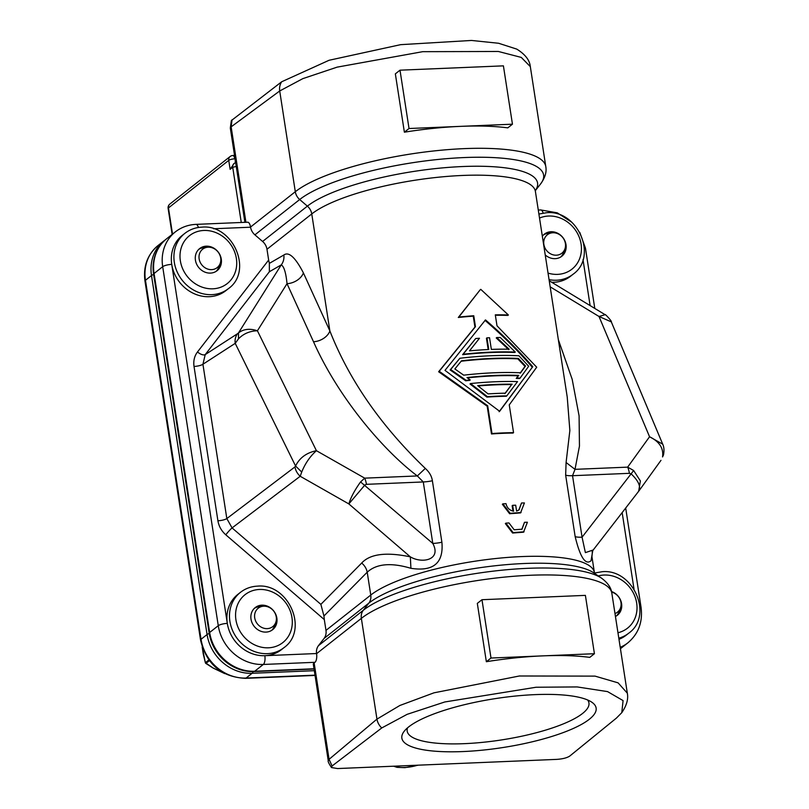 <?xml version="1.0" encoding="UTF-8"?>
<svg xmlns="http://www.w3.org/2000/svg" width="809" height="809" viewBox="0 0 809 809"><rect width="100%" height="100%" fill="white"/><g stroke="black" fill="none" stroke-linecap="round" stroke-linejoin="round"><path stroke-width="1.21" d="M198.417 227.481A7.038 2.771 87.6 0 0 195.97 224.376L247.675 222.212A7.038 2.771 87.6 0 1 250.527 227.056L250.557 227.208A11.73 10.365 51.7 0 0 254.906 234.853L262.591 241.466A11.73 10.365 -128.3 0 1 266.98 249.263L268.649 260.053L197.487 351.955A7.038 3.216 -142.3 0 0 205.233 354.595L237.533 333.692A14.077 12.206 57.1 0 0 235.217 343.35L238.453 338.88C243.469 333.692 249.789 330.992 257.414 330.78C249.86 328.282 243.56 328.99 238.503 332.904L281.249 264.887A14.077 12.671 60 0 0 283.848 255.007C288.813 251.397 295.315 257.353 303.385 272.866A14.077 9.293 -24.5 0 1 287.023 283.666L313.508 341.742C339.032 399.171 384.831 451.655 417.343 475.945L425.312 468.411C380.958 425.847 349.144 380.018 329.87 330.942L311.758 213.94A117.305 29.539 -8.8 0 1 439.186 177.141A117.305 29.539 -8.8 0 1 535.406 191.48L567.23 397.077L569.86 430.54L566.088 462.515L565.653 475.166L575.169 536.65A14.077 3.549 171.2 0 0 582.065 537.196L572.539 475.702L575.007 469.341L579.456 446.103L579.082 415.856L572.185 379.34L558.341 339.638M313.508 341.742A14.077 9.293 155.5 0 0 329.87 330.942L303.385 272.866M269.377 271.743L281.249 264.887C284.01 266.414 285.941 272.673 287.023 283.666L257.414 330.78L316.42 450.694C306.53 452.727 299.583 457.823 295.568 466.004L235.217 343.35L202.928 364.252L205.233 354.595L269.377 271.743L269.357 263.38L283.848 255.007M238.453 338.88L238.503 332.904L237.533 333.692M268.649 260.053L269.357 263.38M575.169 536.65C580.195 557.35 585.483 565.39 591.025 560.768L591.966 556.825L594.403 572.61A117.305 29.539 171.2 0 0 498.182 558.271A117.305 29.539 171.2 0 0 370.765 595.06L367.215 572.196L323.944 615.993L320.87 604.363L232.072 527.923L226.823 518.569L202.928 364.252A7.038 1.77 -8.8 0 1 194.029 366.457C193.25 360.915 194.403 356.081 197.487 351.955M301.717 472.051C305.195 463.436 310.09 456.327 316.42 450.694L364.697 478.149L360.561 481.931C354.655 490.214 350.742 497.545 348.841 503.916L364.899 484.985L366.426 484.328A14.077 5.542 -92.4 0 0 364.697 478.149L417.343 475.945L423.279 481.952L432.795 543.436C441.744 559.959 422.116 563.913 410.335 556.855L348.841 503.916L300.21 476.268L301.717 472.051L295.568 466.004L294.951 466.914A14.077 12.054 52.8 0 0 300.21 476.268L232.072 527.923A7.038 0.708 -49.3 0 0 225.792 534.8L324.308 619.593L325.976 630.383A11.73 10.365 -128.3 0 1 324.055 638.453L318.503 645.622A11.73 10.365 51.7 0 0 316.552 653.53L316.572 653.682A7.038 2.771 87.6 0 1 315.004 662.298L263.299 664.462A42.23 37.325 -128.3 0 1 218.268 625.691L162.69 266.697L154.074 273.482L209.652 632.486A42.23 37.325 51.7 0 0 254.683 671.258L314.013 668.77M361.674 563.054C370.037 553.922 386.257 551.849 410.335 556.855L410.921 568.312C391.111 562.397 376.549 563.691 367.215 572.196A14.077 12.145 44.7 0 0 361.674 563.054L320.87 604.363M360.561 481.931L432.795 543.436A14.077 3.549 171.2 0 0 441.896 542.232C443.736 563.054 433.412 571.751 410.921 568.312M425.312 468.411C429.397 472.163 431.753 476.279 432.38 480.748A14.077 3.549 -8.8 0 1 423.279 481.952L366.426 484.328M592.421 551.081L591.955 556.774M487.696 405.784L439.206 371.28L475.449 326.684L473.761 315.753A118.711 29.893 171.2 0 0 458.824 317.067L480.233 289.733L458.298 317.482A117.305 29.539 -8.8 0 1 473.245 316.157L474.934 327.089L438.63 371.746L487.18 406.199L491.478 433.958A117.305 29.539 -8.8 0 1 513.017 433.058L513.543 432.643A118.711 29.893 171.2 0 0 491.993 433.543L487.696 405.784L487.18 406.199M495.371 315.257A117.305 29.539 -8.8 0 1 507.85 315.409L508.386 314.994A118.711 29.893 171.2 0 0 495.3 314.853L496.999 325.784L536.711 367.205L509.245 404.884L513.543 432.643M524.495 522.301A118.711 29.893 -8.8 0 1 527.407 522.25L523.534 532.201L512.613 533.03L505.352 523.565L505.868 523.15A118.711 29.893 -8.8 0 1 508.982 522.948L514.18 529.784L522.048 529.187L524.495 522.301L521.795 529.389M512.663 505.322A118.711 29.893 -8.8 0 1 515.687 505.2L516.597 511.106L519.054 509.903L521.512 502.996A118.711 29.893 -8.8 0 1 524.424 502.955L520.551 512.906L509.63 513.735L502.359 504.27L502.885 503.855A118.711 29.893 -8.8 0 1 505.999 503.653C506.95 507.799 509.478 510.327 513.584 511.227L512.663 505.322L512.148 505.736L512.987 511.116M521.512 502.996L518.791 510.095M535.396 190.499A120.743 30.398 171.2 0 0 452.13 167.119A120.743 30.398 171.2 0 0 307.38 206.143L299.694 199.53A11.73 10.365 -128.3 0 1 295.305 191.723L279.712 90.972L302.829 78.635L337.141 67.137L422.733 51.675L498.354 51.473L521.269 57.409L530.32 66.611C529.723 60.2 525.203 54.365 516.759 49.106L498.597 43.261L471.475 40.45L400.597 44.667L329.081 60.27L281.714 81.749L231.334 120.592M512.451 124.192L460.736 126.356A131.382 33.078 -8.8 0 1 507.789 127.862L512.451 124.192L503.41 65.853L400 70.181L409.03 128.52L404.379 132.191A131.382 33.078 -8.8 0 1 460.736 126.356L409.03 128.52M400 70.181L395.348 73.852L404.379 132.191M230.363 127.822L231.152 126.831L232.041 119.783M314.054 669.033L253.935 671.551A7.038 2.771 87.6 0 0 254.683 671.258L263.299 664.462A7.038 2.771 87.6 0 0 264.836 655.694A35.191 31.106 51.7 0 0 281.431 649.667L284.01 647.625A35.191 31.106 -128.3 0 1 267.425 653.652A35.191 31.106 -128.3 0 1 232.658 630.737A35.191 31.106 -128.3 0 1 240.415 592.37L237.836 594.403A35.191 31.106 51.7 0 0 227.309 623.385A35.191 31.106 51.7 0 0 264.836 655.694L316.552 653.53M195.97 224.376C188.194 224.75 181.317 227.258 175.32 231.91A42.23 37.325 -128.3 0 0 162.69 266.697A7.038 1.77 171.2 0 1 171.741 264.381A35.191 31.106 51.7 0 0 209.268 296.691A35.191 31.106 51.7 0 0 225.853 290.664L228.431 288.621A35.191 31.106 -128.3 0 1 211.847 294.648A35.191 31.106 -128.3 0 1 177.08 271.733A35.191 31.106 -128.3 0 1 184.846 233.366L182.258 235.399A35.191 31.106 51.7 0 0 171.741 264.381L227.309 623.385A7.038 1.77 -8.8 0 0 218.268 625.691L209.652 632.486A7.038 1.77 -8.8 0 0 209.167 633.154L153.589 274.15A41.825 36.971 -128.3 0 1 153.326 263.421C154.559 253.207 159.019 244.975 166.705 238.706A42.23 37.325 51.7 0 0 154.074 273.482A7.038 1.77 171.2 0 0 153.589 274.15M323.944 615.993L324.308 619.593M194.029 366.457L217.914 520.774A7.038 1.77 171.2 0 0 226.823 518.569L294.951 466.914M551.708 282.27A35.191 31.106 51.7 0 0 553.983 282.26A35.191 31.106 51.7 0 0 570.567 276.233L573.146 274.19A35.191 31.106 -128.3 0 1 556.562 280.217A35.191 31.106 -128.3 0 1 549.058 279.641M549.23 280.763L605.132 314.711L599.004 316.481L611.28 321.861M605.132 314.711C604.252 312.992 612.494 321.709 611.291 321.851L662.713 444.181L649.556 436.749C659.477 441.643 663.805 448.378 662.541 456.943L663.441 455.002M662.541 456.943L663.471 455.002C664.32 450.603 664.068 447.003 662.713 444.192M638.655 491.285L640.384 480.961L633.629 470.494L627.653 467.137A14.077 5.542 87.6 0 1 629.392 473.326L572.539 475.702A14.077 3.549 -8.8 0 1 565.653 475.166M591.025 560.768L592.785 550.575M592.137 551.677L593.209 549.989L585.382 552.628L582.065 537.196L631.111 473.841C638.958 481.284 641.325 487.271 638.22 491.801M550.171 286.831L599.004 316.481L649.556 436.749L627.653 467.137L575.007 469.341L566.088 462.515M247.433 671.278L253.935 671.551A7.038 2.771 87.6 0 1 253.763 671.551A41.825 36.971 -128.3 0 1 247.433 671.278A41.825 36.971 -128.3 0 1 209.167 633.154M210.441 273.098A14.077 12.438 -128.3 0 1 196.536 263.936A14.077 12.438 -128.3 0 1 199.641 248.585A14.077 12.438 -128.3 0 1 206.275 246.169A14.077 12.438 -128.3 0 1 220.179 255.341A14.077 12.438 -128.3 0 1 217.075 270.691A14.077 12.438 -128.3 0 1 210.441 273.098M266.019 632.102A14.077 12.438 -128.3 0 1 252.115 622.93A14.077 12.438 -128.3 0 1 255.219 607.589A14.077 12.438 -128.3 0 1 261.853 605.172A14.077 12.438 -128.3 0 1 275.758 614.344A14.077 12.438 -128.3 0 1 272.653 629.685A14.077 12.438 -128.3 0 1 266.019 632.102M331.508 767.569C328.838 763.514 327.756 761.249 328.262 760.773L313.326 664.32A11.73 2.953 -8.8 0 1 314.145 662.976L315.004 662.298M318.503 645.622L363.281 610.289A11.73 10.365 -128.3 0 0 361.36 618.359A131.382 33.078 171.2 0 1 504.078 577.151A131.382 33.078 171.2 0 1 611.837 593.209L627.319 693.171L618.096 682.857L595.05 676.122L519.378 675.99L433.998 692.817L399.868 705.478L376.954 719.12L361.36 618.359L316.572 653.682M594.423 653.712L542.718 655.877A131.382 33.078 -8.8 0 1 589.771 657.383L594.423 653.712L585.392 595.373L481.972 599.712L477.32 603.383L486.351 661.711A131.382 33.078 -8.8 0 1 542.718 655.877L491.002 658.041L481.972 599.712M381.747 727.958L407.129 714.337L444.788 701.969L536.033 687.245L577.181 686.932L607.559 691.604L623.082 700.594L621.787 712.668L616.377 718.129L569.799 756.031C567.058 757.851 562.72 758.963 556.794 759.378L337.596 768.55L331.518 767.569L332.084 765.981L381.747 727.958A14.077 12.378 50 0 1 376.954 719.12L329.061 759.338L328.302 760.784M462.92 751.561A98.304 24.755 171.2 0 0 565.006 731.912A98.304 24.755 171.2 0 0 591.814 702.212A98.304 24.755 171.2 0 0 535.083 694.628A98.304 24.755 171.2 0 0 404.217 731.245A98.304 24.755 171.2 0 0 462.92 751.561M618.976 639.312A35.191 31.106 51.7 0 0 626.146 635.237L628.724 633.194A35.191 31.106 -128.3 0 1 618.804 638.19M611.493 591.5A14.077 12.438 -128.3 0 1 621.322 602.392A14.077 12.438 -128.3 0 1 617.368 615.255A14.077 12.438 -128.3 0 1 615.447 616.478M542.333 236.238A14.077 12.438 -128.3 0 1 544.356 234.155A14.077 12.438 -128.3 0 1 550.99 231.738A14.077 12.438 -128.3 0 1 564.904 240.91A14.077 12.438 -128.3 0 1 561.8 256.251A14.077 12.438 -128.3 0 1 555.166 258.668A14.077 12.438 -128.3 0 1 545.236 254.946M332.084 765.981L329.061 759.317A11.73 2.953 -8.8 0 0 328.242 760.662M587.607 699.967A91.963 23.158 -8.8 0 1 588.952 702.96A91.963 23.158 -8.8 0 1 464.305 743.663A91.963 23.158 -8.8 0 1 407.18 731.103A91.963 23.158 -8.8 0 1 407.554 727.837M486.351 661.711L491.002 658.041M491.993 433.543L491.478 433.958M480.748 289.329L508.386 314.994M532.747 366.689C518.64 350.449 502.885 334.855 485.491 319.919L445.001 370.36L499.638 411.306L532.747 366.689L499.113 411.72M438.63 371.746L439.206 371.28M475.449 326.684L474.934 327.089M473.761 315.753L473.245 316.157M458.824 317.067L458.298 317.482M484.965 320.334C502.379 335.27 518.124 350.873 532.191 367.134M470.555 383.557L470.019 383.982L486.897 397.088A117.305 29.539 -8.8 0 1 506.292 396.268L506.808 395.864A118.711 29.893 171.2 0 0 487.412 396.673L470.555 383.557A118.711 29.893 -8.8 0 1 517.527 381.595L506.808 395.864M459.886 358.266L450.117 369.956L465.691 380.796A117.305 29.539 -8.8 0 1 469.695 380.361L470.221 379.947A118.711 29.893 171.2 0 0 466.217 380.372L450.674 369.521L459.886 358.266A118.711 29.893 -8.8 0 1 518.923 355.788L528.681 366.255L520.086 378.116A118.711 29.893 171.2 0 0 516.779 377.995L518.711 375.386A118.711 29.893 171.2 0 0 466.985 377.55L470.221 379.947M467.41 377.864A117.305 29.539 -8.8 0 1 518.175 375.811L516.253 378.42A117.305 29.539 -8.8 0 1 519.56 378.541L520.086 378.116M475.692 338.526L462.606 354.666A117.305 29.539 -8.8 0 1 514.757 352.481L515.282 352.057A118.711 29.893 171.2 0 0 463.142 354.241L475.692 338.526A118.711 29.893 -8.8 0 1 479.484 338.263L469.503 350.863A118.711 29.893 -8.8 0 1 488.767 349.518L486.957 337.849A118.711 29.893 -8.8 0 1 489.546 337.737L491.346 349.407A118.711 29.893 -8.8 0 1 509.164 349.205L496.746 337.535A118.711 29.893 -8.8 0 1 500.265 337.495L515.282 352.057M486.957 337.849L486.442 338.253L488.191 349.549M496.746 337.535L496.23 337.95L508.639 349.619M486.897 397.088L487.412 396.673M512.178 384.174A118.711 29.893 171.2 0 0 477.684 385.62L488.1 393.912A118.711 29.893 -8.8 0 1 505.362 393.184L511.652 384.588L504.836 393.599M478.109 385.954A117.305 29.539 -8.8 0 1 511.652 384.588M465.691 380.796L466.217 380.372M461.494 360.814L454.86 368.955L463.709 375.174A118.711 29.893 -8.8 0 1 520.612 372.797L525.547 365.992L518.387 358.438A118.711 29.893 171.2 0 0 461.494 360.814M450.674 369.521L450.117 369.956M516.779 377.995L516.253 378.42M518.711 375.386L518.175 375.811M518.387 358.438L517.851 358.862L525.001 366.426L520.076 373.222M461.17 361.219A117.305 29.539 -8.8 0 1 517.851 358.862M525.547 365.992L525.001 366.426M462.606 354.666L463.142 354.241M524.06 531.796L513.128 532.615L505.868 523.15M521.067 512.491L510.145 513.321L502.885 503.855M234.549 155.429L232.861 155.5A4.692 1.851 87.6 0 1 234.772 158.827A4.692 1.183 171.2 0 0 228.745 160.364L168.464 207.923L172.519 234.125M236.248 166.442L232.719 167.301L230.13 169.344L228.745 160.364A4.692 4.146 -128.3 0 1 230.15 156.501L169.86 204.06A4.692 4.146 51.7 0 0 168.464 207.923A4.692 1.183 171.2 0 0 168.13 208.459L172.145 234.408M241.264 222.485L232.719 167.301A4.692 4.146 -128.3 0 1 234.125 163.438L230.13 169.344M616.387 615.952A14.077 12.438 51.7 0 0 619.057 611.796L620.452 608.065A11.73 10.365 51.7 0 0 620.978 602.533A11.73 10.365 51.7 0 0 611.634 592.107M614.992 613.586A11.73 10.365 51.7 0 0 620.452 608.065M552.072 232.83A11.73 10.365 51.7 0 0 543.86 244.429A11.73 10.365 51.7 0 0 553.589 254.946A11.73 10.365 51.7 0 0 564.874 249.061A11.73 10.365 51.7 0 0 565.4 243.529A11.73 10.365 51.7 0 0 552.072 232.83L548.118 233.316A14.077 12.438 51.7 0 0 543.456 234.954M560.809 256.949A14.077 12.438 51.7 0 0 563.479 252.792L564.874 249.061M202.189 646.978L205.355 662.713L213.02 667.91M202.179 646.927L203.362 654.602M213.091 667.991L224.295 673.391M203.433 654.714L205.415 662.915M262.935 606.265A11.73 10.365 51.7 0 0 254.714 617.864A11.73 10.365 51.7 0 0 264.452 628.381A11.73 10.365 51.7 0 0 275.738 622.495A11.73 10.365 51.7 0 0 276.263 616.964A11.73 10.365 51.7 0 0 262.935 606.265L258.981 606.75A14.077 12.438 51.7 0 0 254.309 608.388M271.662 630.383A14.077 12.438 51.7 0 0 274.342 626.227L275.738 622.495M207.357 247.261A11.73 10.365 51.7 0 0 199.135 258.86A11.73 10.365 51.7 0 0 208.874 269.377A11.73 10.365 51.7 0 0 220.159 263.491A11.73 10.365 51.7 0 0 220.685 257.96A11.73 10.365 51.7 0 0 207.357 247.261L203.403 247.746A14.077 12.438 51.7 0 0 198.731 249.384M216.094 271.379A14.077 12.438 51.7 0 0 218.764 267.223L220.159 263.491M244.905 222.333L230.332 128.196A11.73 2.953 171.2 0 1 231.152 126.861L245.926 222.293M266.98 249.263L311.758 213.94A11.73 10.365 -128.3 0 0 307.38 206.143L262.591 241.466M441.896 542.232L432.38 480.748M535.386 190.57L540.554 183.987A127.943 32.218 171.2 0 0 454.86 158.058A127.943 32.218 171.2 0 0 299.694 199.53L254.906 234.853M250.527 227.056L295.305 191.723A131.382 33.078 -8.8 0 1 438.023 150.514A131.382 33.078 -8.8 0 1 545.792 166.573L530.32 66.611M281.714 81.749A14.077 12.499 53.6 0 0 279.712 90.972L231.152 126.831M250.557 227.208L213.546 228.755M217.914 520.774C218.855 526.305 221.484 530.987 225.792 534.8M324.055 638.453L368.833 603.13A120.743 30.398 -8.8 0 1 484.369 567.089A120.743 30.398 -8.8 0 1 593.715 572.833L601.583 578.192A127.943 32.218 -8.8 0 0 485.713 572.105A127.943 32.218 -8.8 0 0 363.281 610.289L368.833 603.13A11.73 10.365 -128.3 0 0 370.765 595.06L325.976 630.383M634.013 589.083L622.161 512.593M590.125 305.6L583.006 259.628M543.142 213.05A7.038 2.771 -92.4 0 0 540.685 209.946L538.278 210.047M639.525 489.991L639.049 490.659M629.392 473.326L631.111 473.841L633.629 470.494M203.848 230.464A30.499 26.96 51.7 0 0 180.356 260.811A30.499 26.96 51.7 0 0 212.878 288.803A30.499 26.96 51.7 0 0 236.37 258.465A30.499 26.96 51.7 0 0 203.848 230.464M259.426 589.468A30.499 26.96 51.7 0 0 235.925 619.805A30.499 26.96 51.7 0 0 268.457 647.807A30.499 26.96 51.7 0 0 291.948 617.469A30.499 26.96 51.7 0 0 259.426 589.468M314.145 662.976L329.061 759.338M639.899 606.457A7.038 1.77 -8.8 0 1 641.041 607.215C642.933 621.888 638.554 633.75 627.915 642.801A42.23 37.325 -128.3 0 1 620.22 647.331M617.955 632.729A30.499 26.96 51.7 0 0 636.167 600.5A30.499 26.96 51.7 0 0 604.141 575.037A30.499 26.96 51.7 0 0 598.296 575.947M584.32 247.463A7.038 1.77 -8.8 0 1 585.463 248.211L579.76 232.325M548.047 273.108A30.499 26.96 51.7 0 0 557.593 274.372A30.499 26.96 51.7 0 0 581.084 244.035A30.499 26.96 51.7 0 0 548.563 216.033A30.499 26.96 51.7 0 0 539.522 218.076M153.639 274.473A7.038 1.77 171.2 0 0 151.495 275.525A42.23 37.325 -128.3 0 1 164.116 240.748L165.44 239.757M253.187 671.581A7.038 2.771 87.6 0 1 252.105 673.29A42.23 37.325 -128.3 0 1 207.074 634.529L151.495 275.525L145.468 280.278L201.047 639.282L207.074 634.529A7.038 1.77 -8.8 0 1 209.218 633.477M314.317 670.691L252.105 673.29L246.078 678.043L315.004 675.161M158.089 245.501A42.23 37.325 51.7 0 0 145.468 280.278A7.038 1.77 171.2 0 0 144.973 281.087C143.082 266.414 147.45 254.552 158.089 245.501L164.116 240.748M201.047 639.282A42.23 37.325 51.7 0 0 246.078 678.043A7.038 2.771 87.6 0 1 245.329 678.346C221.393 676.981 206.467 664.229 200.551 640.091A7.038 1.77 -8.8 0 1 201.047 639.282M395.925 766.113A14.077 3.549 171.2 0 0 417.565 765.203M235.379 162.71L235.075 158.817M234.125 163.438L235.662 162.609M209.42 660.7L205.789 663.461L205.355 662.713L208.853 659.952M224.68 673.594L213.03 668.012L205.749 663.35M535.457 190.267L535.406 191.48M540.554 183.987C545.074 177.798 546.823 171.983 545.792 166.573M231.344 120.561L230.312 128.085M594.403 572.61L594.817 573.753M593.209 549.989L638.928 490.932L660.983 460.331M175.32 231.91L166.705 238.706M228.431 288.621C253.52 271.005 232.901 224.053 201.926 227.137C195.495 227.44 189.791 229.513 184.846 233.366M284.01 647.625C309.089 630.009 288.479 583.056 257.505 586.141C251.063 586.444 245.37 588.517 240.415 592.37M627.319 693.171C628.502 699.047 626.651 705.549 621.777 712.668M628.724 633.194C653.814 615.578 633.194 568.626 602.22 571.71L594.504 573.025M641.041 607.215L625.691 508.042M594.787 308.421L585.463 248.211M571.821 222.253L557.249 212.828L540.685 209.946M573.146 274.19C598.235 256.574 577.616 209.622 546.641 212.706L538.895 214.031M627.915 642.801L620.432 648.707M611.837 593.209C611.28 587.89 607.852 582.885 601.583 578.192M200.551 640.091L144.973 281.087M315.045 675.424L245.329 678.346M393.609 766.204L397.047 767.347L404.915 767.65L418.344 765.172M232.861 155.5A4.692 4.692 0 0 0 230.15 156.501M169.86 204.06A4.692 4.692 0 0 0 168.13 208.459"/></g></svg>
